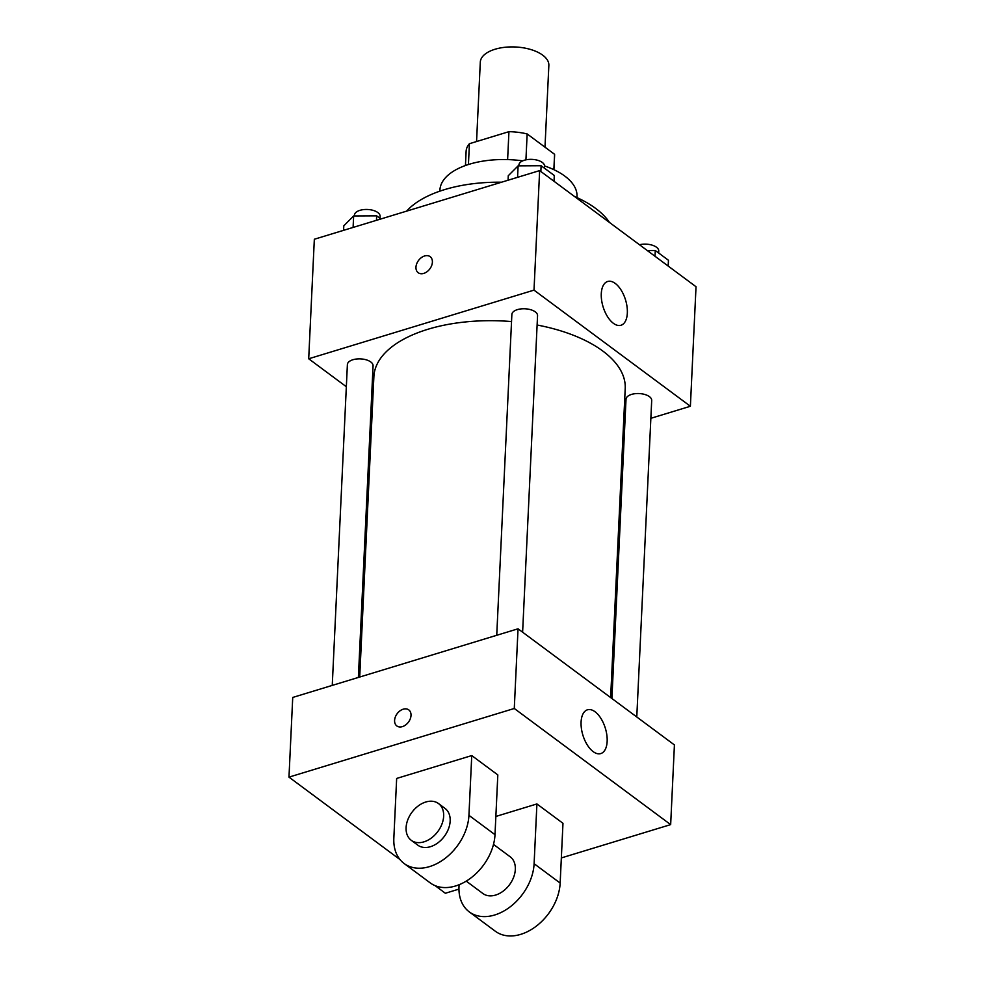 <?xml version="1.0" encoding="UTF-8"?>
<svg xmlns="http://www.w3.org/2000/svg" width="985" height="985" viewBox="0 0 985 985"><rect width="100%" height="100%" fill="white"/><g stroke="black" fill="none" stroke-linecap="round" stroke-linejoin="round"><path stroke-width="1.48" d="M544.988 147.184L548.854 65.379A34.315 16.807 -177.3 0 0 530.817 49.533A34.315 16.807 -177.3 0 0 495.036 49.25A34.315 16.807 -177.3 0 0 480.298 62.153L476.555 141.532M525.928 159.841L527.147 133.935L554.58 154.3A44.288 21.682 -177.3 0 1 554.592 155.495L553.915 169.703M468.429 164.52L469.414 143.712A44.288 21.682 -177.3 0 0 466.114 151.333L465.449 165.529M469.414 143.712L508.937 131.67A44.288 21.682 -177.3 0 1 527.147 133.935M507.62 159.595L508.937 131.67M553.853 169.666L554.58 154.3M439.876 191.152L439.926 190.019A68.618 33.601 2.7 0 1 522.703 160.863M544.594 165.96A68.618 33.601 2.7 0 1 577.013 196.495L576.964 197.616M406.608 211.135A108.658 53.215 2.7 0 1 501.525 182.213M574.637 196.581A108.658 53.215 2.7 0 1 609.469 222.45M346.338 386.723L308.699 358.774L314.338 239.244L539.645 170.602L696.026 286.733L690.386 406.263L650.863 418.305M372.478 406.14L371.21 405.192M511.535 321.566A125.809 61.612 -177.3 0 0 427.872 329.286A125.809 61.612 -177.3 0 0 373.881 376.59L359.71 677.04M610.638 697.565L625.216 388.447A125.809 61.612 -177.3 0 0 537.108 325.013M624.749 426.259L623.419 426.665M308.699 358.774L534.005 290.132L690.386 406.263M636.778 716.981L651.701 400.452A12.854 6.292 -177.3 0 0 644.953 394.517A12.854 6.292 -177.3 0 0 631.545 394.406A12.854 6.292 -177.3 0 0 626.017 399.245L611.907 698.513M358.368 677.446L373.069 365.792A12.854 6.292 -177.3 0 0 366.309 359.845A12.854 6.292 -177.3 0 0 352.901 359.747A12.854 6.292 -177.3 0 0 347.385 364.573L332.253 685.4M496.736 635.288L511.868 314.474A12.854 6.292 2.7 0 1 525.005 308.785A12.854 6.292 2.7 0 1 537.551 315.68L522.616 632.21M534.005 290.132L539.645 170.602M601.281 293.69A22.877 11.746 -106.9 0 1 607.646 281.488A22.877 11.746 -106.9 0 1 625.549 299.945A22.877 11.746 -106.9 0 1 620.981 325.259A22.877 11.746 -106.9 0 1 607.449 316.542A22.877 11.746 -106.9 0 1 601.281 293.69M423.759 273.399A10.01 7.055 126.6 0 1 418.206 272.722A10.01 7.055 126.6 0 1 418.514 260.483A10.01 7.055 126.6 0 1 430.137 256.654A10.01 7.055 126.6 0 1 431.652 265.605A10.01 7.055 126.6 0 1 423.759 273.399M418.206 272.722A10.01 7.055 126.6 0 1 418.514 260.483A10.01 7.055 126.6 0 1 430.149 256.654M400.033 859.597L288.974 777.128L292.73 697.442L518.036 628.799L674.417 744.931L670.662 824.617L561.351 857.923M508.063 180.23L508.272 175.736L518.11 165.849L541.122 165.726L554.296 175.502L554.026 181.277M517.568 177.325L518.11 165.849M540.851 171.501L541.122 165.726M544.496 168.238L544.594 166.268A12.854 6.292 -177.3 0 0 537.835 160.333A12.854 6.292 -177.3 0 0 524.426 160.223A12.854 6.292 -177.3 0 0 518.91 165.061L518.873 165.837M647.305 250.547L655.284 250.498L668.458 260.274L668.175 266.048M655.013 256.272L655.284 250.498M658.657 253.01L658.756 251.04A12.854 6.292 -177.3 0 0 652.464 245.253A12.854 6.292 -177.3 0 0 639.499 244.748M343.58 230.33L343.79 225.848L353.64 215.949L376.652 215.838L380.875 218.965M353.098 227.436L353.64 215.949M376.442 220.32L376.652 215.838M380.025 218.338L380.112 216.368A12.854 6.292 -177.3 0 0 373.364 210.433A12.854 6.292 -177.3 0 0 359.956 210.334A12.854 6.292 -177.3 0 0 354.44 215.161L354.391 215.949M394.591 720.417A10.01 7.055 -53.4 0 0 396.832 725.945A10.01 7.055 126.6 0 1 394.591 720.404A10.01 7.055 126.6 0 1 399.947 710.875A10.01 7.055 126.6 0 1 408.763 709.877A10.01 7.055 -53.4 0 0 399.947 710.887A10.01 7.055 -53.4 0 0 394.591 720.417M408.763 709.877A10.01 7.055 126.6 0 1 408.467 722.116A10.01 7.055 126.6 0 1 396.832 725.945M288.974 777.128L514.281 708.486L518.036 628.799L674.417 744.931M292.73 697.442L518.036 628.799M607.154 741.373A22.877 11.746 -106.9 0 1 600.788 753.574A22.877 11.746 -106.9 0 1 582.874 735.118A22.877 11.746 -106.9 0 1 587.454 709.803A22.877 11.746 -106.9 0 1 600.985 718.521A22.877 11.746 -106.9 0 1 607.154 741.373M514.281 708.486L670.662 824.617M458.948 889.11L445.355 893.26L435.087 885.626M396.66 778.446L471.753 755.569L468.934 815.334A45.753 32.234 126.6 0 1 444.444 858.895A45.753 32.234 126.6 0 1 404.109 863.5A45.753 32.234 126.6 0 1 393.84 838.21L396.66 778.446M404.109 863.5L430.174 882.855A45.753 32.234 -53.4 0 0 470.51 878.251A45.753 32.234 -53.4 0 0 494.999 834.677L497.819 774.912L471.753 755.569M495.861 816.454L536.911 803.945L562.977 823.3L560.157 883.065A45.753 32.234 126.6 0 1 535.668 926.626A45.753 32.234 126.6 0 1 495.332 931.244L469.266 911.888A45.753 32.234 126.6 0 1 458.998 886.599L459.084 884.727M493.497 844.404L510.181 856.79A22.877 16.117 126.6 0 1 513.628 877.253A22.877 16.117 126.6 0 1 495.603 895.07A22.877 16.117 126.6 0 1 482.909 893.518L466.225 881.132M560.157 883.065L534.104 863.71L536.911 803.945M534.104 863.71A45.753 32.234 126.6 0 1 509.602 907.284A45.753 32.234 126.6 0 1 469.266 911.888M438.51 803.563L445.023 808.402A22.877 16.117 126.6 0 1 448.471 828.865A22.877 16.117 126.6 0 1 430.445 846.694A22.877 16.117 126.6 0 1 417.751 845.13L411.238 840.291A22.877 16.117 126.6 0 1 411.927 812.317A22.877 16.117 126.6 0 1 438.51 803.563A22.877 16.117 126.6 0 1 441.957 824.026A22.877 16.117 126.6 0 1 423.932 841.855A22.877 16.117 126.6 0 1 411.238 840.291M494.999 834.677L468.934 815.334"/></g></svg>
